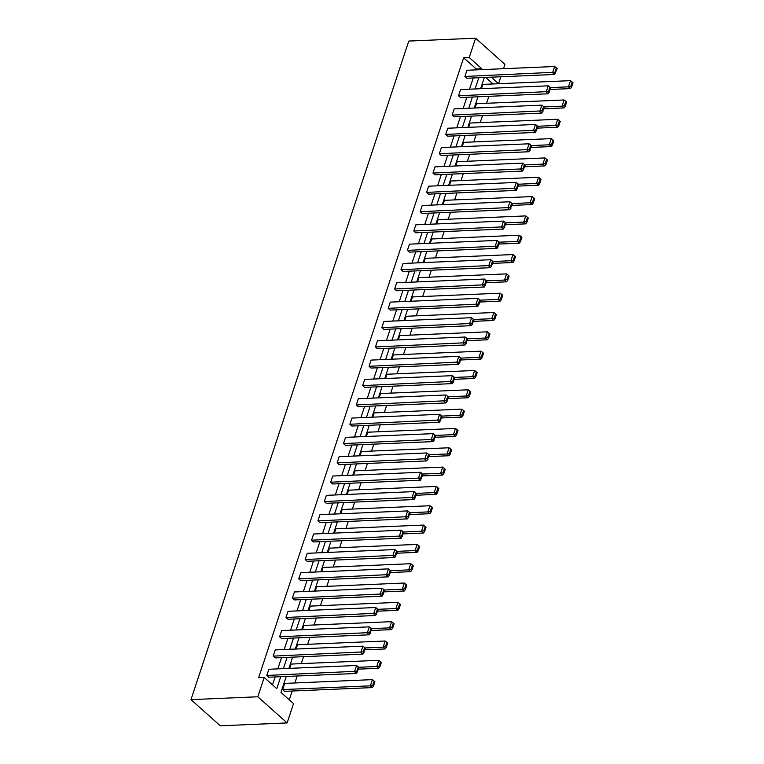 <?xml version="1.0" encoding="UTF-8"?>
<svg xmlns="http://www.w3.org/2000/svg" width="764" height="764" viewBox="0 0 764 764"><rect width="100%" height="100%" fill="white"/><g stroke="black" fill="none" stroke-linecap="round" stroke-linejoin="round"><path stroke-width="1.15" d="M286.233 676.465L280.961 692.404L293.519 703.615L287.13 722.935L220.299 725.8L190.981 699.633L408.778 41.065L475.609 38.2L469.22 57.52L463.652 57.758L258.633 677.687L264.201 677.448L276.759 688.66L280.713 676.703M475.609 38.2L504.937 64.367L503.505 68.693M500.831 76.763L498.548 83.687L491.242 77.174M492.961 83.973L498.548 83.687M289.289 699.834L292.192 691.028M294.866 682.959L297.167 675.997M301.255 663.639L303.556 656.677M307.644 644.319L309.945 637.348M314.033 624.99L316.334 618.028M320.422 605.671L322.733 598.709M326.811 586.351L329.122 579.389M333.209 567.031L335.511 560.06M339.598 547.702L341.9 540.74M345.987 528.382L348.288 521.42M352.376 509.063L354.677 502.091M358.765 489.734L361.066 482.772M365.154 470.414L367.455 463.452M371.543 451.094L373.854 444.132M377.941 431.775L380.243 424.803M384.33 412.445L386.632 405.483M390.719 393.126L393.021 386.164M397.108 373.806L399.41 366.835M403.497 354.477L405.799 347.515M409.886 335.157L412.188 328.195M416.275 315.838L418.586 308.876M422.673 296.518L424.975 289.546M429.062 277.189L431.364 270.227M435.451 257.869L437.753 250.907M441.84 238.549L444.142 231.587M448.229 219.22L450.531 212.258M454.618 199.901L456.92 192.939M461.007 180.581L463.318 173.619M467.396 161.261L469.707 154.29M473.795 141.932L476.096 134.97M480.184 122.612L482.485 115.65M486.572 103.293L488.874 96.331M362.871 654.137L275.183 657.89L273.206 656.123L275.25 649.925L362.938 646.172L360.894 652.37L362.871 654.137L365.469 648.273L364.676 647.566L363.244 651.902L364.036 652.609M375.649 615.488L287.971 619.241L285.984 617.474L288.038 611.286L375.716 607.523L373.672 613.721L375.649 615.488L378.247 609.634L377.454 608.927L376.022 613.263L376.814 613.969M388.437 576.849L300.749 580.602L298.762 578.835L300.815 572.637L388.504 568.884L386.45 575.072L388.437 576.849L391.025 570.985L390.232 570.278L388.8 574.614L389.592 575.321M401.215 538.2L313.526 541.953L311.55 540.186L313.593 533.998L401.281 530.235L399.228 536.433L401.215 538.2L403.803 532.346L403.01 531.639L401.577 535.975L402.37 536.681M413.993 499.551L326.304 503.314L324.328 501.547L326.371 495.349L414.059 491.596L412.016 497.784L413.993 499.551L416.59 493.697L415.797 492.99L414.365 497.326L415.158 498.032M426.77 460.912L339.092 464.665L337.105 462.898L339.159 456.7L426.837 452.947L424.794 459.145L426.77 460.912L429.368 455.058L428.575 454.351L427.143 458.677L427.935 459.393M439.558 422.263L351.87 426.026L349.883 424.249L351.937 418.061L439.625 414.308L437.571 420.496L439.558 422.263L442.146 416.409L441.353 415.702L439.921 420.038L440.713 420.744M452.336 383.623L364.648 387.377L362.671 385.61L364.714 379.412L452.403 375.659L450.349 381.857L452.336 383.623L454.933 377.76L454.141 377.053L452.699 381.389L453.491 382.096M465.114 344.975L377.426 348.728L375.449 346.961L377.492 340.773L465.18 337.019L463.137 343.208L465.114 344.975L467.711 339.12L466.919 338.414L465.486 342.749L466.279 343.456M477.892 306.335L390.213 310.088L388.227 308.322L390.28 302.124L477.958 298.371L475.915 304.559L477.892 306.335L480.489 300.472L479.697 299.765L478.264 304.101L479.057 304.807M490.679 267.687L402.991 271.44L401.004 269.673L403.058 263.484L490.746 259.722L488.693 265.92L490.679 267.687L493.267 261.832L492.474 261.126L491.042 265.461L491.835 266.168M503.457 229.038L415.769 232.8L413.792 231.034L415.836 224.836L503.524 221.082L501.471 227.271L503.457 229.038L506.054 223.183L505.262 222.477L503.829 226.812L504.622 227.519M516.235 190.398L428.547 194.151L426.57 192.385L428.614 186.196L516.302 182.434L514.258 188.632L516.235 190.398L518.832 184.544L518.04 183.838L516.607 188.173L517.4 188.88M529.022 151.75L441.334 155.512L439.348 153.736L441.401 147.547L529.089 143.794L527.036 149.983L529.022 151.75L531.61 145.895L530.818 145.189L529.385 149.524L530.178 150.231M541.8 113.11L454.112 116.863L452.135 115.097L454.179 108.899L541.867 105.145L539.814 111.343L541.8 113.11L544.388 107.256L543.596 106.549L542.163 110.875L542.956 111.592M554.578 74.461L466.89 78.224L464.913 76.448L466.957 70.259L554.645 66.506L552.601 72.695L554.578 74.461L557.176 68.607L556.383 67.9L554.951 72.236L555.743 72.943M272.519 684.878L275.145 676.942M277.819 668.863L281.534 657.613M284.208 649.543L287.923 638.293M290.597 630.224L294.321 618.974M296.986 610.904L300.71 599.654M303.375 591.575L307.099 580.325M309.764 572.255L313.488 561.005M316.162 552.935L319.877 541.686M322.551 533.606L326.266 522.356M328.94 514.287L332.655 503.037M335.329 494.967L339.044 483.717M341.718 475.647L345.443 464.397M348.107 456.318L351.832 445.068M354.496 436.998L358.221 425.749M360.885 417.679L364.609 406.429M367.283 398.35L370.998 387.109M373.672 379.03L377.387 367.78M380.061 359.71L383.776 348.46M386.45 340.391L390.175 329.141M392.839 321.061L396.564 309.812M399.228 301.742L402.953 290.492M405.617 282.422L409.342 271.172M412.016 263.102L415.731 251.853M418.405 243.773L422.12 232.523M424.794 224.454L428.508 213.204M431.183 205.134L434.907 193.884M437.571 185.805L441.296 174.555M443.96 166.485L447.685 155.235M450.349 147.165L454.074 135.916M456.738 127.846L460.463 116.596M463.137 108.517L466.852 97.267M469.526 89.197L473.241 77.947M475.915 69.877L476.211 68.97L463.652 57.758M548.189 93.791L460.501 97.544L458.524 95.777L460.568 89.579L548.256 85.826L546.203 92.014L548.189 93.791L550.787 87.927L549.994 87.22L548.552 91.556L549.345 92.263M535.411 132.43L447.723 136.183L445.737 134.416L447.79 128.228L535.478 124.465L533.425 130.663L535.411 132.43L537.999 126.576L537.207 125.869L535.774 130.205L536.567 130.911M522.624 171.079L434.945 174.832L432.959 173.065L435.012 166.867L522.691 163.114L520.647 169.312L522.624 171.079L525.221 165.215L524.429 164.508L522.996 168.844L523.789 169.551M509.846 209.718L422.158 213.471L420.181 211.704L422.225 205.516L509.913 201.763L507.869 207.951L509.846 209.718L512.443 203.864L511.651 203.157L510.218 207.493L511.011 208.2M497.068 248.367L409.38 252.12L407.403 250.353L409.447 244.155L497.135 240.402L495.082 246.6L497.068 248.367L499.666 242.513L498.873 241.796L497.431 246.132L498.224 246.839M484.29 287.006L396.602 290.769L394.616 288.993L396.669 282.804L484.357 279.051L482.304 285.239L484.29 287.006L486.878 281.152L486.085 280.445L484.653 284.781L485.446 285.488M471.503 325.655L383.824 329.408L381.838 327.641L383.891 321.453L471.569 317.69L469.526 323.888L471.503 325.655L474.1 319.801L473.308 319.094L471.875 323.43L472.668 324.137M458.725 364.294L371.037 368.057L369.06 366.29L371.103 360.092L458.792 356.339L456.748 362.528L458.725 364.294L461.322 358.44L460.53 357.733L459.097 362.069L459.89 362.776M445.947 402.943L358.259 406.696L356.282 404.93L358.326 398.741L446.014 394.978L443.96 401.176L445.947 402.943L448.535 397.089L447.742 396.382L446.31 400.718L447.102 401.425M433.159 441.592L345.481 445.345L343.494 443.578L345.548 437.38L433.226 433.627L431.183 439.816L433.159 441.592L435.757 435.728L434.964 435.022L433.532 439.357L434.324 440.064M420.381 480.231L332.693 483.984L330.716 482.218L332.76 476.029L420.448 472.267L418.405 478.465L420.381 480.231L422.979 474.377L422.186 473.67L420.754 478.006L421.547 478.713M407.604 518.88L319.915 522.633L317.939 520.867L319.982 514.669L407.67 510.915L405.617 517.113L407.604 518.88L410.201 513.016L409.408 512.31L407.966 516.645L408.759 517.352M394.826 557.519L307.138 561.282L305.151 559.506L307.204 553.317L394.892 549.564L392.839 555.753L394.826 557.519L397.414 551.665L396.621 550.959L395.189 555.294L395.981 556.001M382.038 596.168L294.36 599.921L292.373 598.155L294.426 591.957L382.105 588.204L380.061 594.402L382.038 596.168L384.636 590.314L383.843 589.598L382.411 593.934L383.203 594.64M369.26 634.808L281.572 638.57L279.595 636.794L281.639 630.606L369.327 626.852L367.283 633.041L369.26 634.808L371.858 628.953L371.065 628.247L369.633 632.582L370.425 633.289M356.482 673.456L268.794 677.21L266.817 675.443L268.861 669.254L356.549 665.492L354.496 671.69L356.482 673.456L359.08 667.602L358.287 666.896L356.845 671.231L357.638 671.938M264.201 677.448L257.812 696.768L190.981 699.633M257.812 696.768L287.13 722.935M484.328 77.47L480.613 88.719M477.939 96.799L474.224 108.049M471.55 116.118L467.835 127.368M465.161 135.438L461.437 146.688M458.772 154.758L455.048 166.008M452.383 174.087L448.659 185.337M445.995 193.407L442.27 204.656M439.596 212.726L435.881 223.976M433.207 232.055L429.492 243.305M426.818 251.375L423.103 262.625M420.429 270.695L416.705 281.945M414.04 290.014L410.316 301.264M407.651 309.344L403.927 320.593M401.262 328.663L397.538 339.913M394.864 347.983L391.149 359.233M388.475 367.303L384.76 378.552M382.086 386.632L378.371 397.882M375.697 405.951L371.972 417.201M369.308 425.271L365.584 436.521M362.919 444.6L359.195 455.85M356.53 463.92L352.806 475.17M350.141 483.24L346.417 494.489M343.743 502.559L340.028 513.809M337.354 521.888L333.639 533.138M330.965 541.208L327.25 552.458M324.576 560.528L320.851 571.778M318.187 579.857L314.462 591.107M311.798 599.177L308.073 610.426M305.409 618.496L301.684 629.746M299.011 637.816L295.296 649.066M292.622 657.145L288.907 668.395M481.482 69.639L481.778 68.731L469.22 57.52M283.387 668.624L287.102 657.374M289.776 649.304L293.5 638.055M296.165 629.985L299.889 618.735M302.554 610.665L306.278 599.415M308.942 591.336L312.667 580.086M315.341 572.016L319.056 560.766M321.73 552.697L325.445 541.447M328.119 533.367L331.834 522.118M334.508 514.048L338.232 502.798M340.897 494.728L344.621 483.478M347.286 475.409L351.01 464.159M353.675 456.079L357.399 444.829M360.073 436.76L363.788 425.51M366.462 417.44L370.177 406.19M372.851 398.111L376.566 386.87M379.24 378.791L382.955 367.541M385.629 359.472L389.353 348.222M392.018 340.152L395.742 328.902M398.407 320.823L402.131 309.573M404.796 301.503L408.52 290.253M411.194 282.183L414.909 270.933M417.583 262.864L421.298 251.614M423.972 243.535L427.687 232.285M430.361 224.215L434.086 212.965M436.75 204.895L440.475 193.645M443.139 185.566L446.864 174.316M449.528 166.246L453.253 154.996M455.927 146.927L459.642 135.677M462.315 127.607L466.03 116.357M468.704 108.278L472.419 97.028M475.093 88.958L478.818 77.708M492.971 83.925L485.675 77.412M282.661 689.586L284.647 691.353L372.335 687.6L370.349 685.833L282.661 689.586L284.714 683.398L372.402 679.635L374.131 681.039L372.698 685.375L373.491 686.082L374.923 681.746L374.131 681.039M289.69 668.357L291.103 664.069L378.791 660.316L380.52 661.719L379.087 666.046L379.88 666.762L381.312 662.426L380.52 661.719M296.079 649.037L297.492 644.749L385.18 640.996L386.918 642.39L385.476 646.726L386.269 647.433L387.711 643.097L386.918 642.39M302.468 629.717L303.881 625.429L391.569 621.676L393.307 623.071L391.875 627.406L392.667 628.113L394.1 623.777L393.307 623.071M308.857 610.388L310.27 606.11L397.958 602.347L399.696 603.751L398.264 608.087L399.056 608.793L400.489 604.458L399.696 603.751M315.245 591.069L316.668 586.781L404.347 583.028L406.085 584.422L404.653 588.757L405.445 589.464L406.878 585.129L406.085 584.422M321.634 571.749L323.057 567.461L410.736 563.708L412.474 565.102L411.042 569.438L411.834 570.145L413.267 565.809L412.474 565.102M328.023 552.42L329.446 548.141L417.134 544.388L418.863 545.783L417.43 550.118L418.223 550.825L419.656 546.489L418.863 545.783M334.422 533.1L335.835 528.812L423.523 525.059L425.252 526.463L423.819 530.789L424.612 531.505L426.045 527.17L425.252 526.463M340.811 513.78L342.224 509.493L429.912 505.739L431.641 507.134L430.208 511.469L431.001 512.176L432.434 507.84L431.641 507.134M347.2 494.461L348.613 490.173L436.301 486.42L438.039 487.814L436.597 492.15L437.39 492.856L438.832 488.521L438.039 487.814M353.589 475.132L355.002 470.853L442.69 467.091L444.428 468.494L442.996 472.83L443.788 473.537L445.221 469.201L444.428 468.494M359.978 455.812L361.391 451.524L449.079 447.771L450.817 449.165L449.385 453.501L450.177 454.208L451.61 449.872L450.817 449.165M366.367 436.492L367.79 432.204L455.468 428.451L457.206 429.846L455.774 434.181L456.566 434.888L457.999 430.552L457.206 429.846M372.756 417.173L374.179 412.885L461.857 409.132L463.595 410.526L462.163 414.862L462.955 415.568L464.388 411.233L463.595 410.526M379.145 397.843L380.567 393.565L468.256 389.802L469.984 391.206L468.552 395.542L469.344 396.249L470.777 391.913L469.984 391.206M385.543 378.524L386.956 374.236L474.645 370.483L476.373 371.877L474.941 376.213L475.733 376.919L477.166 372.584L476.373 371.877M391.932 359.204L393.345 354.916L481.033 351.163L482.772 352.557L481.33 356.893L482.122 357.6L483.564 353.264L482.772 352.557M398.321 339.875L399.734 335.597L487.422 331.834L489.161 333.238L487.728 337.573L488.521 338.28L489.953 333.944L489.161 333.238M404.71 320.555L406.123 316.267L493.811 312.514L495.549 313.909L494.117 318.244L494.91 318.951L496.342 314.625L495.549 313.909M411.099 301.236L412.522 296.948L500.2 293.195L501.938 294.589L500.506 298.925L501.299 299.631L502.731 295.296L501.938 294.589M417.488 281.916L418.911 277.628L506.589 273.875L508.327 275.269L506.895 279.605L507.688 280.312L509.12 275.976L508.327 275.269M423.877 262.587L425.3 258.308L512.988 254.546L514.716 255.95L513.284 260.285L514.076 260.992L515.509 256.656L514.716 255.95M430.275 243.267L431.689 238.979L519.377 235.226L521.105 236.62L519.673 240.956L520.465 241.663L521.898 237.327L521.105 236.62M436.664 223.947L438.078 219.66L525.766 215.906L527.504 217.301L526.062 221.636L526.854 222.343L528.296 218.007L527.504 217.301M443.053 204.618L444.467 200.34L532.155 196.577L533.893 197.981L532.46 202.317L533.253 203.023L534.685 198.688L533.893 197.981M449.442 185.299L450.856 181.011L538.544 177.258L540.282 178.661L538.849 182.988L539.642 183.704L541.074 179.368L540.282 178.661M455.831 165.979L457.244 161.691L544.933 157.938L546.671 159.332L545.238 163.668L546.031 164.375L547.463 160.039L546.671 159.332M462.22 146.659L463.643 142.371L551.321 138.618L553.06 140.013L551.627 144.348L552.42 145.055L553.852 140.719L553.06 140.013M468.609 127.33L470.032 123.052L557.72 119.289L559.449 120.693L558.016 125.029L558.809 125.735L560.241 121.4L559.449 120.693M474.998 108.01L476.421 103.723L564.109 99.969L565.837 101.364L564.405 105.699L565.198 106.406L566.63 102.07L565.837 101.364M481.396 88.691L482.81 84.403L570.498 80.65L572.226 82.044L570.794 86.38L571.587 87.086L573.019 82.751L572.226 82.044M476.211 68.97L481.778 68.731M464.913 76.448L554.951 72.236M556.383 67.9L554.645 66.506M550.271 89.474L570.431 88.605L568.445 86.838L550.424 87.612M570.794 86.38L568.445 86.838L570.498 80.65M571.587 87.086L570.431 88.605M458.524 95.777L548.552 91.556M549.994 87.22L548.256 85.826M452.135 115.097L542.163 110.875M543.596 106.549L541.867 105.145M543.882 108.794L564.042 107.934L562.056 106.167L544.035 106.931M564.405 105.699L562.056 106.167L564.109 99.969M565.198 106.406L564.042 107.934M537.493 128.113L557.653 127.254L555.667 125.487L537.646 126.261M558.016 125.029L555.667 125.487L557.72 119.289M558.809 125.735L557.653 127.254M445.737 134.416L535.774 130.205M537.207 125.869L535.478 124.465M531.104 147.442L551.255 146.573L549.278 144.807L531.257 145.58M551.627 144.348L549.278 144.807L551.321 138.618M552.42 145.055L551.255 146.573M439.348 153.736L529.385 149.524M530.818 145.189L529.089 143.794M524.715 166.762L544.866 165.903L542.889 164.126L524.868 164.9M545.238 163.668L542.889 164.126L544.933 157.938M546.031 164.375L544.866 165.903M432.959 173.065L522.996 168.844M524.429 164.508L522.691 163.114M518.317 186.082L538.477 185.222L536.5 183.456L518.479 184.22M538.849 182.988L536.5 183.456L538.544 177.258M539.642 183.704L538.477 185.222M426.57 192.385L516.607 188.173M518.04 183.838L516.302 182.434M511.928 205.401L532.088 204.542L530.101 202.775L512.09 203.549M532.46 202.317L530.101 202.775L532.155 196.577M533.253 203.023L532.088 204.542M420.181 211.704L510.218 207.493M511.651 203.157L509.913 201.763M505.539 224.731L525.699 223.862L523.712 222.095L505.692 222.868M526.062 221.636L523.712 222.095L525.766 215.906M526.854 222.343L525.699 223.862M413.792 231.034L503.829 226.812M505.262 222.477L503.524 221.082M499.15 244.05L519.31 243.191L517.323 241.424L499.303 242.188M519.673 240.956L517.323 241.424L519.377 235.226M520.465 241.663L519.31 243.191M407.403 250.353L497.431 246.132M498.873 241.796L497.135 240.402M401.004 269.673L491.042 265.461M492.474 261.126L490.746 259.722M394.616 288.993L484.653 284.781M486.085 280.445L484.357 279.051M388.227 308.322L478.264 304.101M479.697 299.765L477.958 298.371M381.838 327.641L471.875 323.43M473.308 319.094L471.569 317.69M375.449 346.961L465.486 342.749M466.919 338.414L465.18 337.019M369.06 366.29L459.097 362.069M460.53 357.733L458.792 356.339M362.671 385.61L452.699 381.389M454.141 377.053L452.403 375.659M356.282 404.93L446.31 400.718M447.742 396.382L446.014 394.978M349.883 424.249L439.921 420.038M441.353 415.702L439.625 414.308M492.761 263.37L512.921 262.51L510.935 260.744L492.914 261.517M513.284 260.285L510.935 260.744L512.988 254.546M514.076 260.992L512.921 262.51M486.372 282.699L506.522 281.83L504.546 280.063L486.525 280.837M506.895 279.605L504.546 280.063L506.589 273.875M507.688 280.312L506.522 281.83M479.983 302.019L500.134 301.15L498.157 299.383L480.136 300.156M500.506 298.925L498.157 299.383L500.2 293.195M501.299 299.631L500.134 301.15M473.594 321.338L493.745 320.479L491.768 318.712L473.747 319.476M494.117 318.244L491.768 318.712L493.811 312.514M494.91 318.951L493.745 320.479M467.196 340.658L487.356 339.799L485.379 338.032L467.358 338.805M487.728 337.573L485.379 338.032L487.422 331.834M488.521 338.28L487.356 339.799M460.807 359.987L480.967 359.118L478.98 357.351L460.959 358.125M481.33 356.893L478.98 357.351L481.033 351.163M482.122 357.6L480.967 359.118M454.418 379.307L474.578 378.447L472.591 376.671L454.57 377.445M474.941 376.213L472.591 376.671L474.645 370.483M475.733 376.919L474.578 378.447M448.029 398.627L468.189 397.767L466.202 396L448.181 396.774M468.552 395.542L466.202 396L468.256 389.802M469.344 396.249L468.189 397.767M441.64 417.956L461.79 417.087L459.813 415.32L441.793 416.093M462.163 414.862L459.813 415.32L461.857 409.132M462.955 415.568L461.79 417.087M435.251 437.275L455.401 436.406L453.424 434.64L435.404 435.413M455.774 434.181L453.424 434.64L455.468 428.451M456.566 434.888L455.401 436.406M343.494 443.578L433.532 439.357M434.964 435.022L433.226 433.627M428.862 456.595L449.012 455.736L447.036 453.969L429.015 454.733M449.385 453.501L447.036 453.969L449.079 447.771M450.177 454.208L449.012 455.736M337.105 462.898L427.143 458.677M428.575 454.351L426.837 452.947M422.463 475.915L442.623 475.055L440.647 473.288L422.626 474.062M442.996 472.83L440.647 473.288L442.69 467.091M443.788 473.537L442.623 475.055M330.716 482.218L420.754 478.006M422.186 473.67L420.448 472.267M416.074 495.244L436.234 494.375L434.248 492.608L416.237 493.382M436.597 492.15L434.248 492.608L436.301 486.42M437.39 492.856L436.234 494.375M324.328 501.547L414.365 497.326M415.797 492.99L414.059 491.596M409.685 514.564L429.846 513.704L427.859 511.928L409.838 512.701M430.208 511.469L427.859 511.928L429.912 505.739M431.001 512.176L429.846 513.704M317.939 520.867L407.966 516.645M409.408 512.31L407.67 510.915M403.296 533.883L423.457 533.024L421.47 531.257L403.449 532.03M423.819 530.789L421.47 531.257L423.523 525.059M424.612 531.505L423.457 533.024M311.55 540.186L401.577 535.975M403.01 531.639L401.281 530.235M396.908 553.212L417.068 552.343L415.081 550.577L397.06 551.35M417.43 550.118L415.081 550.577L417.134 544.388M418.223 550.825L417.068 552.343M305.151 559.506L395.189 555.294M396.621 550.959L394.892 549.564M390.519 572.532L410.669 571.663L408.692 569.896L390.671 570.67M411.042 569.438L408.692 569.896L410.736 563.708M411.834 570.145L410.669 571.663M298.762 578.835L388.8 574.614M390.232 570.278L388.504 568.884M384.13 591.852L404.28 590.992L402.303 589.225L384.282 589.989M404.653 588.757L402.303 589.225L404.347 583.028M405.445 589.464L404.28 590.992M292.373 598.155L382.411 593.934M383.843 589.598L382.105 588.204M377.741 611.171L397.891 610.312L395.914 608.545L377.893 609.319M398.264 608.087L395.914 608.545L397.958 602.347M399.056 608.793L397.891 610.312M285.984 617.474L376.022 613.263M377.454 608.927L375.716 607.523M371.342 630.501L391.502 629.631L389.525 627.865L371.505 628.638M391.875 627.406L389.525 627.865L391.569 621.676M392.667 628.113L391.502 629.631M279.595 636.794L369.633 632.582M371.065 628.247L369.327 626.852M364.953 649.82L385.113 648.961L383.127 647.184L365.106 647.958M385.476 646.726L383.127 647.184L385.18 640.996M386.269 647.433L385.113 648.961M273.206 656.123L363.244 651.902M364.676 647.566L362.938 646.172M358.564 669.14L378.724 668.28L376.738 666.514L358.717 667.278M379.087 666.046L376.738 666.514L378.791 660.316M379.88 666.762L378.724 668.28M266.817 675.443L356.845 671.231M358.287 666.896L356.549 665.492M372.698 685.375L370.349 685.833L372.402 679.635M373.491 686.082L372.335 687.6"/></g></svg>
